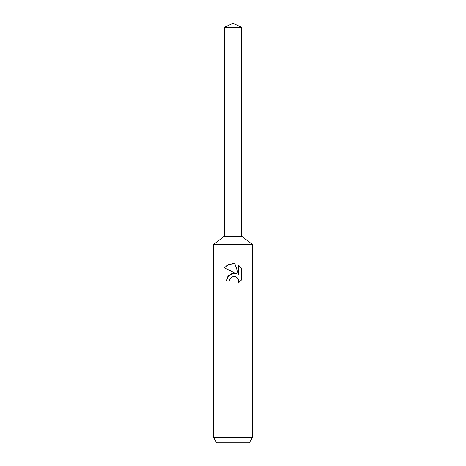 <?xml version="1.0" encoding="UTF-8"?>
<svg xmlns="http://www.w3.org/2000/svg" width="466" height="466" viewBox="0 0 466 466"><rect width="100%" height="100%" fill="white"/><g stroke="black" fill="none" stroke-linecap="round" stroke-linejoin="round"><path stroke-width="0.7" d="M224.321 27.348L241.679 27.348L233 23.3L224.321 27.348L224.321 236.227L233 236.227L224.321 236.227L213.644 244.405L252.356 244.405L252.356 437.539L213.644 437.539L216.626 442.7L249.374 442.7L252.356 437.539M241.679 27.348L241.679 236.227L233 236.227L241.679 236.227L252.356 244.405M229.86 278.971L232.988 276.524L229.86 278.971L229.371 281.074L226.319 281.074L228.212 275.988L233 273.443L236.699 273.892L224.373 267.816L228.095 264.682L233 263.564L234.87 263.768L238.639 274.608L238.639 265.323L241.627 268.346L241.627 279.798L238.161 283.124L238.65 281.045L238.295 279.268L237.293 277.771L235.796 276.763L233 276.519L235.301 276.594M229.371 281.074L229.686 279.373M238.161 283.124L241.627 279.798M236.699 273.892L231.555 273.769L227.513 276.921M241.627 268.346L238.639 265.323M234.87 263.768L228.957 264.298L224.373 267.816M213.644 244.405L213.644 437.539"/></g></svg>
